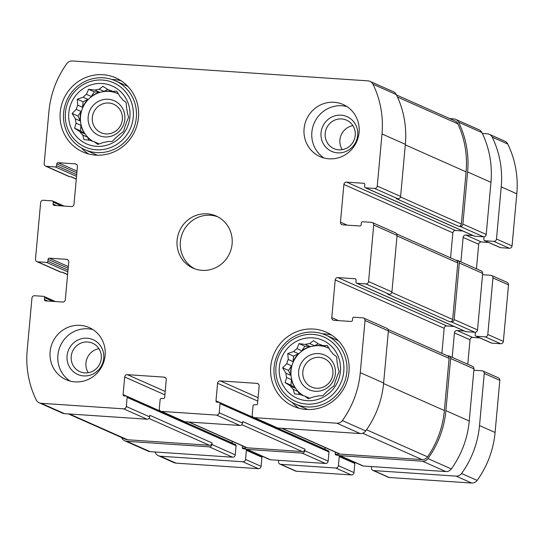 <?xml version="1.0" encoding="UTF-8"?>
<svg xmlns="http://www.w3.org/2000/svg" width="544" height="544" viewBox="0 0 544 544"><rect width="100%" height="100%" fill="white"/><g stroke="black" fill="none" stroke-linecap="round" stroke-linejoin="round"><path stroke-width="0.82" d="M99.185 143.922L99.178 143.915A26.914 25.922 113.9 0 1 99.178 143.915L94.35 141.773L97.73 144.384L103.598 142.399A26.914 25.922 -66.1 0 0 107.855 141.535L112.2 141.454L116.294 137.319A26.914 25.922 -66.1 0 0 119.619 134.402L123.495 131.526L124.991 126.48A26.914 25.922 -66.1 0 0 126.494 122.291L128.602 117.273L127.357 112.785A26.914 25.922 -66.1 0 0 126.636 108.44L126.14 102.517L122.76 99.906A26.914 25.922 -66.1 0 0 120 96.574L116.77 91.202L112.431 91.283A26.914 25.922 -66.1 0 0 112.282 91.215A26.914 25.922 -66.1 0 0 108.378 89.855L113.206 91.997A26.914 25.922 113.9 0 0 103.958 91.378L99.137 89.236A26.914 25.922 -66.1 0 0 94.874 90.1L99.702 92.242A26.914 25.922 113.9 0 0 91.263 96.451L86.435 94.309A26.914 25.922 -66.1 0 0 83.11 97.233L87.938 99.375A26.914 25.922 113.9 0 0 82.566 107.29L77.738 105.148A26.914 25.922 -66.1 0 0 76.235 109.344L81.063 111.486A26.914 25.922 113.9 0 0 80.199 120.986L75.371 118.844A26.914 25.922 -66.1 0 0 76.099 123.189L80.927 125.331A26.914 25.922 113.9 0 0 84.796 133.872L79.968 131.73A26.914 25.922 -66.1 0 0 82.729 135.062L87.557 137.204A26.914 25.922 113.9 0 0 92.915 141.358M112.431 91.283L117.259 93.425A26.914 25.922 -66.1 0 0 83.395 106.338A26.914 25.922 -66.1 0 0 93.078 141.413M90.59 140.481L90.304 140.352A26.914 25.922 -66.1 0 0 90.447 140.413A26.914 25.922 -66.1 0 0 94.35 141.773M118.184 93.486L117.259 93.425A26.914 25.922 113.9 0 1 118.51 94.037M96.485 146.322A31.661 30.498 -66.1 0 0 127.235 101A31.661 30.498 -66.1 0 0 74.31 97.43A31.661 30.498 -66.1 0 0 96.485 146.322M99.137 89.236L103.013 86.36L108.378 89.855M86.435 94.309L88.543 89.298L94.874 90.1M77.738 105.148L77.248 99.226L83.11 97.233M75.371 118.844L72.141 113.472L76.235 109.344M79.968 131.73L74.603 128.234L76.099 123.189M90.304 140.352L83.973 139.55L82.729 135.062M309.706 398.249L309.699 398.249A26.914 25.922 113.9 0 1 309.699 398.249L304.871 396.107L308.251 398.718L314.119 396.726A26.914 25.922 -66.1 0 0 318.376 395.862L322.721 395.78L326.815 391.653A26.914 25.922 -66.1 0 0 330.14 388.729L334.016 385.859L335.512 380.814A26.914 25.922 -66.1 0 0 337.015 376.618L339.123 371.606L337.878 367.118A26.914 25.922 -66.1 0 0 337.151 362.773L336.661 356.844L333.282 354.232A26.914 25.922 -66.1 0 0 330.521 350.9L327.291 345.528L322.952 345.61A26.914 25.922 -66.1 0 0 322.803 345.549A26.914 25.922 -66.1 0 0 318.9 344.189L323.728 346.331A26.914 25.922 113.9 0 0 314.48 345.705L309.652 343.563A26.914 25.922 -66.1 0 0 305.395 344.427L310.223 346.569A26.914 25.922 113.9 0 0 301.784 350.785L296.956 348.643A26.914 25.922 -66.1 0 0 293.631 351.56L298.459 353.702A26.914 25.922 113.9 0 0 293.087 361.624L288.259 359.475A26.914 25.922 -66.1 0 0 286.756 363.671L291.584 365.813A26.914 25.922 113.9 0 0 290.72 375.319L285.892 373.177A26.914 25.922 -66.1 0 0 286.62 377.522L291.441 379.664A26.914 25.922 113.9 0 0 295.317 388.198L290.489 386.056A26.914 25.922 -66.1 0 0 293.25 389.388L298.078 391.53A26.914 25.922 113.9 0 0 303.436 395.685M327.787 347.759A26.914 25.922 -66.1 0 0 293.916 360.665A26.914 25.922 -66.1 0 0 303.6 395.74M301.111 394.808L300.818 394.679A26.914 25.922 -66.1 0 0 300.968 394.747A26.914 25.922 -66.1 0 0 304.871 396.107M329.032 348.364A26.914 25.922 113.9 0 0 327.774 347.752L322.952 345.61M307.006 400.656A31.661 30.498 -66.1 0 0 337.756 355.327A31.661 30.498 -66.1 0 0 284.832 351.764A31.661 30.498 -66.1 0 0 307.006 400.656M309.652 343.563L313.534 340.694L318.9 344.189M296.956 348.643L299.064 343.631L305.395 344.427M288.259 359.475L287.762 353.552L293.631 351.56M285.892 373.177L282.662 367.805L286.756 363.671M290.489 386.056L285.124 382.561L286.62 377.522M300.818 394.679L294.488 393.876L293.25 389.388M161.52 411.4A2.536 2.441 113.9 0 1 159.31 408.721L160.14 399.609A1.265 1.217 113.9 0 1 161.473 398.439L163.309 398.562A1.265 1.217 113.9 0 0 164.642 397.385L166.246 379.8A2.536 2.441 113.9 0 0 164.03 377.121L127.357 374.653A2.536 2.441 113.9 0 0 124.685 376.999L123.087 394.59A1.265 1.217 113.9 0 0 124.195 395.93L126.024 396.052A1.265 1.217 113.9 0 1 127.133 397.392L126.303 406.497A2.536 2.441 113.9 0 1 123.631 408.843L41.174 403.294A6.331 6.1 113.9 0 1 36.244 399.962A93.724 90.27 113.9 0 1 27.2 350.214L31.946 298.078A2.536 2.441 113.9 0 1 34.619 295.732L43.479 296.33A1.265 1.217 113.9 0 1 44.588 297.663L44.418 299.554A1.265 1.217 113.9 0 0 45.526 300.886L62.635 302.042A2.536 2.441 113.9 0 0 65.307 299.696L68.741 262.004A2.536 2.441 113.9 0 0 66.524 259.332L49.409 258.176A1.265 1.217 113.9 0 0 48.076 259.352L47.906 261.236A1.265 1.217 113.9 0 1 46.566 262.405L37.706 261.814A2.536 2.441 113.9 0 1 35.489 259.134L40.637 202.599A2.536 2.441 113.9 0 1 43.309 200.253L52.17 200.852A1.265 1.217 113.9 0 1 53.278 202.191L53.108 204.075A1.265 1.217 113.9 0 0 54.216 205.414L71.325 206.564A2.536 2.441 113.9 0 0 73.998 204.218L77.432 166.532A2.536 2.441 113.9 0 0 75.215 163.853L58.099 162.697A1.265 1.217 113.9 0 0 56.766 163.873L56.59 165.757A1.265 1.217 113.9 0 1 55.257 166.933L46.396 166.335A2.536 2.441 113.9 0 1 44.18 163.656L48.919 111.527A93.724 90.27 113.9 0 1 66.858 63.594A6.331 6.1 113.9 0 1 72.325 60.962L368.036 80.872A6.331 6.1 113.9 0 1 372.966 84.204A93.724 90.27 113.9 0 1 382.004 133.953L377.264 186.089A2.536 2.441 113.9 0 1 374.592 188.435L365.724 187.836A1.265 1.217 113.9 0 1 364.616 186.504L364.793 184.613A1.265 1.217 113.9 0 0 363.684 183.28L346.569 182.124A2.536 2.441 113.9 0 0 343.896 184.47L340.469 222.163A2.536 2.441 113.9 0 0 342.686 224.835L359.795 225.991A1.265 1.217 113.9 0 0 361.134 224.815L361.304 222.931A1.265 1.217 113.9 0 1 362.637 221.762L371.504 222.353A2.536 2.441 113.9 0 1 373.721 225.032L368.574 281.561A2.536 2.441 113.9 0 1 365.901 283.914L357.041 283.315A1.265 1.217 113.9 0 1 355.932 281.976L356.102 280.092A1.265 1.217 113.9 0 0 354.994 278.752L337.878 277.603A2.536 2.441 113.9 0 0 335.206 279.949L331.779 317.635A2.536 2.441 113.9 0 0 333.996 320.314L351.104 321.463A1.265 1.217 113.9 0 0 352.444 320.294L352.614 318.41A1.265 1.217 113.9 0 1 353.954 317.234L362.814 317.832A2.536 2.441 113.9 0 1 365.031 320.511L360.284 372.64A93.724 90.27 113.9 0 1 342.353 420.573A6.331 6.1 113.9 0 1 336.879 423.205L254.422 417.656A2.536 2.441 113.9 0 1 252.205 414.977L253.035 405.865A1.265 1.217 113.9 0 1 254.368 404.695L256.204 404.818A1.265 1.217 113.9 0 0 257.543 403.641L259.141 386.056A2.536 2.441 113.9 0 0 256.924 383.377L220.252 380.909A2.536 2.441 113.9 0 0 217.58 383.255L215.982 400.846A1.265 1.217 113.9 0 0 217.09 402.186L218.926 402.308A1.265 1.217 113.9 0 1 220.028 403.648L219.205 412.753A2.536 2.441 113.9 0 1 216.526 415.099L161.52 411.4L184.872 421.763L239.877 425.462A2.536 2.441 113.9 0 0 242.549 423.116L242.692 421.546L304.953 449.181A2.536 2.441 113.9 0 1 302.28 451.534L247.275 447.828A2.536 2.441 113.9 0 1 246.473 447.63L188.795 422.022M184.872 421.763A2.536 2.441 113.9 0 1 184.069 421.566L160.725 411.203M126.303 406.497L149.654 416.86A2.536 2.441 113.9 0 1 146.982 419.206L64.518 413.658A6.331 6.1 113.9 0 1 62.519 413.161L39.175 402.798M37.706 261.814L61.05 272.177A2.536 2.441 113.9 0 1 60.255 271.98L36.904 261.616M46.396 166.335L69.741 176.698A2.536 2.441 113.9 0 1 68.945 176.501L45.594 166.138M370.029 81.369L393.38 91.732A6.331 6.1 113.9 0 1 396.311 94.568A93.724 90.27 113.9 0 1 405.355 144.316L400.608 196.452A2.536 2.441 113.9 0 1 397.936 198.798L396.406 198.696L458.667 226.331L460.197 226.433L483.541 236.803L474.681 236.205A1.265 1.217 113.9 0 1 474.28 236.103L365.33 187.741M372.3 222.55L395.651 232.914A2.536 2.441 113.9 0 1 397.066 235.396L391.918 291.931A2.536 2.441 113.9 0 1 389.246 294.277L387.722 294.175L449.976 321.81L451.506 321.912L474.858 332.275L465.99 331.677A1.265 1.217 113.9 0 1 465.596 331.582L356.64 283.213M363.61 318.029L386.961 328.392A2.536 2.441 113.9 0 1 388.375 330.874L383.629 383.01A93.724 90.27 113.9 0 1 365.697 430.936A6.331 6.1 113.9 0 1 360.23 433.568L277.766 428.019A2.536 2.441 113.9 0 1 276.971 427.822L253.62 417.452M246.33 449.201A2.536 2.441 113.9 0 0 247.132 449.398L302.138 453.104L325.482 463.468L270.477 459.762A2.536 2.441 113.9 0 1 269.681 459.564L246.33 449.201A2.536 2.441 113.9 0 1 244.902 446.93M232.193 441.286L232.036 442.952A1.265 1.217 113.9 0 0 232.036 443.027M126.426 396.148L235.382 444.516A1.265 1.217 113.9 0 1 236.089 445.754L235.26 454.859A2.536 2.441 113.9 0 1 232.587 457.212L150.13 451.656A6.331 6.1 113.9 0 1 148.131 451.166L124.78 440.803A6.331 6.1 113.9 0 1 121.849 437.961A93.724 90.27 113.9 0 1 121.652 437.546M124.78 440.803A6.331 6.1 113.9 0 0 126.779 441.293L209.236 446.848A2.536 2.441 113.9 0 0 211.915 444.496L212.058 442.925A2.536 2.441 113.9 0 1 209.379 445.278L127.527 439.763A6.331 6.1 113.9 0 1 125.535 439.273L68.422 413.916M149.654 416.86L149.797 415.29L212.058 442.925M61.05 272.177L62.58 272.279L67.606 274.509M69.741 176.698L71.271 176.8L76.289 179.03M460.197 226.433A2.536 2.441 113.9 0 0 462.869 224.087L467.616 171.952A93.724 90.27 113.9 0 0 458.572 122.203A6.331 6.1 113.9 0 0 453.642 118.878L449.738 118.612M455.641 119.367L478.985 129.73A6.331 6.1 113.9 0 1 481.916 132.573A93.724 90.27 113.9 0 1 490.96 182.315L486.22 234.45A2.536 2.441 113.9 0 1 483.541 236.803M462.726 230.976L455.525 230.493A2.536 2.441 113.9 0 0 452.853 232.839L450.575 257.87M451.506 321.912A2.536 2.441 113.9 0 0 454.179 319.566L459.326 263.031A2.536 2.441 113.9 0 0 457.11 260.358L456.001 260.284M457.912 260.556L481.256 270.919A2.536 2.441 113.9 0 1 482.671 273.394L477.53 329.929A2.536 2.441 113.9 0 1 474.858 332.275M454.036 326.448L446.835 325.965A2.536 2.441 113.9 0 0 444.162 328.311L441.884 353.348M337.804 453.186A2.536 2.441 113.9 0 0 340.027 455.654L422.484 461.203A6.331 6.1 113.9 0 0 427.958 458.572A93.724 90.27 113.9 0 0 445.89 410.645L450.636 358.51A2.536 2.441 113.9 0 0 448.419 355.83L447.311 355.756M449.222 356.028L472.566 366.391A2.536 2.441 113.9 0 1 473.987 368.873L469.241 421.008A93.724 90.27 113.9 0 1 451.309 468.942A6.331 6.1 113.9 0 1 445.835 471.566L363.378 466.018A2.536 2.441 113.9 0 1 362.576 465.82L339.232 455.457M325.088 447.542L324.938 449.208A1.265 1.217 113.9 0 0 324.931 449.283M219.32 402.404L328.277 450.772A1.265 1.217 113.9 0 1 328.984 452.01L328.154 461.115A2.536 2.441 113.9 0 1 325.482 463.468M302.138 453.104A2.536 2.441 113.9 0 0 304.81 450.752L304.953 449.181M80.192 325.346A28.499 27.445 113.9 0 1 89.182 327.563A28.499 27.445 113.9 0 1 104.298 360.196A28.499 27.445 113.9 0 1 75.052 381.874A28.499 27.445 113.9 0 1 66.062 379.658A28.499 27.445 113.9 0 1 50.946 347.018A28.499 27.445 113.9 0 1 80.192 325.346M334.159 102.292A28.499 27.445 113.9 0 1 343.148 104.509A28.499 27.445 113.9 0 1 358.265 137.142A28.499 27.445 113.9 0 1 329.011 158.821A28.499 27.445 113.9 0 1 320.022 156.604A28.499 27.445 113.9 0 1 304.912 123.971A28.499 27.445 113.9 0 1 334.159 102.292M306.204 409.448A40.528 39.039 -66.1 0 0 347.8 378.617A40.528 39.039 -66.1 0 0 326.305 332.207A40.528 39.039 -66.1 0 0 274.183 353.41A40.528 39.039 -66.1 0 0 293.42 406.293A40.528 39.039 -66.1 0 0 306.204 409.448M95.683 155.122A40.528 39.039 -66.1 0 0 137.285 124.29A40.528 39.039 -66.1 0 0 115.784 77.874A40.528 39.039 -66.1 0 0 63.668 99.083A40.528 39.039 -66.1 0 0 82.899 151.96A40.528 39.039 -66.1 0 0 95.683 155.122M202.028 270.348A28.499 27.445 -66.1 0 0 231.282 248.669A28.499 27.445 -66.1 0 0 216.165 216.036A28.499 27.445 -66.1 0 0 179.52 230.948A28.499 27.445 -66.1 0 0 193.045 268.131A28.499 27.445 -66.1 0 0 202.028 270.348M388.11 329.474L447.692 355.926A2.536 2.441 113.9 0 1 449.106 358.408L444.366 410.543A93.724 90.27 113.9 0 1 427.57 456.851A6.331 6.1 113.9 0 1 422.022 459.592L340.17 454.084A2.536 2.441 113.9 0 1 339.374 453.886L281.69 428.278M396.794 234.002L456.382 260.447A2.536 2.441 113.9 0 1 457.796 262.929L452.656 319.464A2.536 2.441 113.9 0 1 449.976 321.81M396.515 94.982L454.893 120.897A6.331 6.1 113.9 0 1 457.878 123.855A93.724 90.27 113.9 0 1 466.086 171.85L461.339 223.985A2.536 2.441 113.9 0 1 458.667 226.331M217.777 216.818A28.499 27.445 -66.1 0 0 182.784 232.397A28.499 27.445 -66.1 0 0 194.698 268.797M121.04 80.73A40.528 39.039 -66.1 0 0 111.908 79.472M81.484 148.016A40.528 39.039 -66.1 0 0 88.543 153.945M127.962 86.516A37.679 36.292 -66.1 0 0 125.528 85.32L115.253 80.757A37.679 36.292 -66.1 0 0 66.796 100.47A37.679 36.292 -66.1 0 0 84.68 149.634A37.679 36.292 -66.1 0 0 96.567 152.572A37.679 36.292 -66.1 0 0 135.238 123.903A37.679 36.292 -66.1 0 0 115.253 80.757M84.68 149.634L94.955 154.197A37.679 36.292 -66.1 0 0 97.471 155.196M105.944 133.912A15.572 14.994 -66.1 0 0 121.917 122.074A15.572 14.994 -66.1 0 0 113.662 104.244A15.572 14.994 -66.1 0 0 93.643 112.39A15.572 14.994 -66.1 0 0 101.028 132.702A15.572 14.994 -66.1 0 0 105.944 133.912M104.788 136.938A18.999 18.299 -66.1 0 0 123.236 109.745A18.999 18.299 -66.1 0 0 91.48 107.603A18.999 18.299 -66.1 0 0 104.788 136.938M96.172 149.777A35.149 33.85 -66.1 0 0 130.308 99.464A35.149 33.85 -66.1 0 0 71.556 95.513A35.149 33.85 -66.1 0 0 96.172 149.777M331.561 335.056A40.528 39.039 -66.1 0 0 322.429 333.805M292.006 402.342A40.528 39.039 -66.1 0 0 299.064 408.272M338.484 340.843A37.679 36.292 -66.1 0 0 336.049 339.646L325.774 335.084A37.679 36.292 -66.1 0 0 277.318 354.797A37.679 36.292 -66.1 0 0 295.202 403.961A37.679 36.292 -66.1 0 0 307.088 406.898A37.679 36.292 -66.1 0 0 345.76 378.236A37.679 36.292 -66.1 0 0 325.774 335.084M295.202 403.961L305.47 408.524A37.679 36.292 -66.1 0 0 307.992 409.523M316.458 388.246A15.572 14.994 -66.1 0 0 332.438 376.4A15.572 14.994 -66.1 0 0 324.183 358.571A15.572 14.994 -66.1 0 0 304.164 366.717A15.572 14.994 -66.1 0 0 311.549 387.029A15.572 14.994 -66.1 0 0 316.458 388.246M315.309 391.272A18.999 18.299 -66.1 0 0 333.758 364.072A18.999 18.299 -66.1 0 0 302.002 361.937A18.999 18.299 -66.1 0 0 315.309 391.272M306.694 404.11A35.149 33.85 -66.1 0 0 340.823 353.797A35.149 33.85 -66.1 0 0 282.078 349.84A35.149 33.85 -66.1 0 0 306.694 404.11M346.902 106.556A28.499 27.445 -66.1 0 0 314.282 122.876A28.499 27.445 -66.1 0 0 324.054 158.018M338.803 149.831A15.572 14.994 -66.1 0 0 354.783 137.986A15.572 14.994 -66.1 0 0 346.528 120.156A15.572 14.994 -66.1 0 0 326.509 128.302A15.572 14.994 -66.1 0 0 333.894 148.614A15.572 14.994 -66.1 0 0 338.803 149.831M352.9 125.65A15.572 14.994 -66.1 0 0 342.244 149.654M337.654 152.857A18.999 18.299 -66.1 0 0 356.102 125.657A18.999 18.299 -66.1 0 0 324.346 123.522A18.999 18.299 -66.1 0 0 337.654 152.857M92.936 329.603A28.499 27.445 -66.1 0 0 60.316 345.93A28.499 27.445 -66.1 0 0 70.088 381.065M84.844 372.878A15.572 14.994 -66.1 0 0 100.824 361.039A15.572 14.994 -66.1 0 0 92.562 343.21A15.572 14.994 -66.1 0 0 72.542 351.356A15.572 14.994 -66.1 0 0 79.927 371.668A15.572 14.994 -66.1 0 0 84.844 372.878M98.933 348.704A15.572 14.994 -66.1 0 0 88.278 372.708M83.688 375.904A18.999 18.299 -66.1 0 0 102.143 348.711A18.999 18.299 -66.1 0 0 70.38 346.569A18.999 18.299 -66.1 0 0 83.688 375.904M327.774 347.752L328.698 347.813M314.48 345.705L318.308 343.794M301.784 350.785L304.885 346.215L299.064 343.631M304.885 346.215L310.223 346.569M293.087 361.624L293.583 356.136L287.762 353.552M293.583 356.136L298.459 353.702M290.72 375.319L288.483 370.389L282.662 367.805M288.483 370.389L291.584 365.813M295.317 388.198L290.945 385.145L285.124 382.561M290.945 385.145L291.441 379.664M299.424 394.516L298.078 391.53M103.958 91.378L107.787 89.468M91.263 96.451L94.364 91.882L88.543 89.298M94.364 91.882L99.702 92.242M82.566 107.29L83.069 101.81L77.248 99.226M83.069 101.81L87.938 99.375M80.199 120.986L77.962 116.056L72.141 113.472M77.962 116.056L81.063 111.486M84.796 133.872L80.424 130.818L74.603 128.234M80.424 130.818L80.927 125.331M88.91 140.182L87.557 137.204M278.657 460.312L278.535 461.645A2.536 2.441 -66.1 0 0 280.752 464.324L335.757 468.024A2.536 2.441 -66.1 0 0 338.429 465.678L339.259 456.572A1.265 1.217 -66.1 0 0 338.15 455.233L336.314 455.11A1.265 1.217 -66.1 0 1 335.206 453.771L335.362 452.105M279.956 464.127L295.514 471.036A2.536 2.441 -66.1 0 0 296.317 471.233L351.322 474.932A2.536 2.441 -66.1 0 0 353.994 472.586L354.824 463.481A1.265 1.217 -66.1 0 0 354.117 462.237L338.552 455.328M371.552 466.568L371.43 467.901A2.536 2.441 -66.1 0 0 373.646 470.58L456.11 476.129A6.331 6.1 -66.1 0 0 461.577 473.498A93.724 90.27 -66.1 0 0 479.516 425.564L484.255 373.436A2.536 2.441 -66.1 0 0 482.038 370.756L473.865 370.206M372.851 470.376L388.416 477.292A2.536 2.441 -66.1 0 0 389.212 477.489L471.675 483.038A6.331 6.1 -66.1 0 0 477.142 480.406A93.724 90.27 -66.1 0 0 495.081 432.473L499.82 380.344A2.536 2.441 -66.1 0 0 498.406 377.862L482.841 370.954M452.207 357.354L454.437 332.874A2.536 2.441 -66.1 0 1 457.11 330.528L464.311 331.01M467.772 364.262L470.002 339.782L454.437 332.874M479.876 337.919L472.675 337.436A2.536 2.441 -66.1 0 0 470.002 339.782M475.864 336.138A1.265 1.217 -66.1 0 0 476.265 336.24L485.126 336.838A2.536 2.441 -66.1 0 0 487.798 334.485L492.946 277.957A2.536 2.441 -66.1 0 0 491.531 275.475L507.096 282.384A2.536 2.441 -66.1 0 1 508.511 284.866L503.363 341.401A2.536 2.441 -66.1 0 1 500.691 343.747L491.83 343.148A1.265 1.217 -66.1 0 1 491.429 343.053L475.864 336.138A1.265 1.217 -66.1 0 1 475.157 334.9L475.327 333.016A1.265 1.217 -66.1 0 0 475.17 332.275M491.531 275.475A2.536 2.441 -66.1 0 0 490.729 275.278L482.555 274.727M460.897 261.882L463.128 237.395A2.536 2.441 -66.1 0 1 465.8 235.049L473.001 235.532M476.462 268.79L478.693 244.304L463.128 237.395M488.56 242.44L481.365 241.958A2.536 2.441 -66.1 0 0 478.693 244.304M484.554 240.666A1.265 1.217 -66.1 0 0 484.956 240.761L493.816 241.359A2.536 2.441 -66.1 0 0 496.488 239.013L501.235 186.878A93.724 90.27 -66.1 0 0 492.191 137.129A6.331 6.1 -66.1 0 0 489.26 134.293L504.825 141.202A6.331 6.1 -66.1 0 1 507.756 144.038A93.724 90.27 -66.1 0 1 516.8 193.786L512.054 245.922A2.536 2.441 -66.1 0 1 509.381 248.268L500.521 247.67A1.265 1.217 -66.1 0 1 500.12 247.574L484.554 240.666A1.265 1.217 -66.1 0 1 483.847 239.428L484.017 237.538A1.265 1.217 -66.1 0 0 483.861 236.803M489.26 134.293A6.331 6.1 -66.1 0 0 487.261 133.797L482.351 133.47M155.04 451.989A93.724 90.27 -66.1 0 0 155.468 452.887A6.331 6.1 -66.1 0 0 160.398 456.219L242.862 461.768A2.536 2.441 -66.1 0 0 245.534 459.422L246.364 450.316A1.265 1.217 -66.1 0 0 245.256 448.977L243.42 448.854A1.265 1.217 -66.1 0 1 242.311 447.515L242.461 445.849M158.406 455.722L173.971 462.631A6.331 6.1 -66.1 0 0 175.964 463.128L258.427 468.676A2.536 2.441 -66.1 0 0 261.1 466.33L261.929 457.225A1.265 1.217 -66.1 0 0 261.215 455.981L245.65 449.072M216.526 415.099L239.877 425.462M123.631 408.843L146.982 419.206M41.174 403.294L64.518 413.658M372.966 84.204L396.311 94.568M382.004 133.953L405.355 144.316M377.264 186.089L400.608 196.452M374.592 188.435L397.936 198.798M373.721 225.032L397.066 235.396M368.574 281.561L391.918 291.931M365.901 283.914L389.246 294.277M365.031 320.511L388.375 330.874M360.284 372.64L383.629 383.01M342.353 420.573L365.697 430.936M336.879 423.205L360.23 433.568M254.422 417.656L277.766 428.019M219.205 412.753L242.549 423.116M247.132 449.398L270.477 459.762M164.03 377.121L165.512 377.781M127.357 374.653L165.186 391.442M124.685 376.999L164.873 394.842M123.087 394.59L232.036 442.952M127.133 397.392L236.089 445.754M211.915 444.496L235.26 454.859M209.236 446.848L232.587 457.212M126.779 441.293L150.13 451.656M44.588 297.663L52.979 301.39M44.418 299.554L47.77 301.043M66.524 259.332L68.007 259.984M49.409 258.176L68.326 266.574M48.076 259.352L68.17 268.267M47.906 261.236L68 270.157M46.566 262.405L67.844 271.85M53.278 202.191L61.669 205.918M53.108 204.075L56.46 205.564M75.215 163.853L76.697 164.512M58.099 162.697L77.017 171.095M56.766 163.873L76.86 172.795M56.59 165.757L76.69 174.678M55.257 166.933L76.534 176.378M458.572 122.203L481.916 132.573M467.616 171.952L490.96 182.315M462.869 224.087L486.22 234.45M365.724 187.836L474.681 236.205M363.684 183.28L364.426 183.607M346.569 182.124L455.525 230.493M343.896 184.47L452.853 232.839M340.469 222.163L347.181 225.141M459.326 263.031L482.671 273.394M454.179 319.566L477.53 329.929M357.041 283.315L465.99 331.677M354.994 278.752L355.735 279.086M337.878 277.603L446.835 325.965M335.206 279.949L444.162 328.311M331.779 317.635L338.49 320.62M450.636 358.51L473.987 368.873M445.89 410.645L469.241 421.008M427.958 458.572L451.309 468.942M422.484 461.203L445.835 471.566M340.027 455.654L363.378 466.018M256.924 383.377L258.407 384.037M220.252 380.909L258.08 397.698M217.58 383.255L257.774 401.098M215.982 400.846L324.938 449.208M220.028 403.648L328.984 452.01M304.81 450.752L328.154 461.115M241.828 424.694L302.28 451.534M189.21 422.056L247.275 447.828M388.328 331.425L449.106 358.408M383.581 383.561L444.366 410.543M366.534 429.76L427.57 456.851M362.644 433.235L422.022 459.592M282.105 428.312L340.17 454.084M397.018 235.946L457.796 262.929M391.816 292.454L452.656 319.464M397.474 97.043L457.878 123.855M405.307 144.867L466.086 171.85M400.506 196.982L461.339 223.985M69.469 413.991L127.527 439.763M148.927 418.445L209.379 445.278M296.317 471.233L280.752 464.324M351.322 474.932L335.757 468.024M353.994 472.586L338.429 465.678M354.824 463.481L339.259 456.572M350.771 460.68L335.206 453.771M389.212 477.489L373.646 470.58M471.675 483.038L456.11 476.129M477.142 480.406L461.577 473.498M495.081 432.473L479.516 425.564M499.82 380.344L484.255 373.436M472.675 337.436L457.11 330.528M491.83 343.148L476.265 336.24M500.691 343.747L485.126 336.838M503.363 341.401L487.798 334.485M508.511 284.866L492.946 277.957M481.365 241.958L465.8 235.049M500.521 247.67L484.956 240.761M509.381 248.268L493.816 241.359M512.054 245.922L496.488 239.013M516.8 193.786L501.235 186.878M507.756 144.038L492.191 137.129M175.964 463.128L160.398 456.219M258.427 468.676L242.862 461.768M261.1 466.33L245.534 459.422M261.929 457.225L246.364 450.316M257.876 454.424L242.311 447.515M43.88 296.426L55.44 301.56M52.571 200.947L64.124 206.081M70.849 176.773L76.276 179.18M62.166 272.252L67.585 274.659"/></g></svg>
